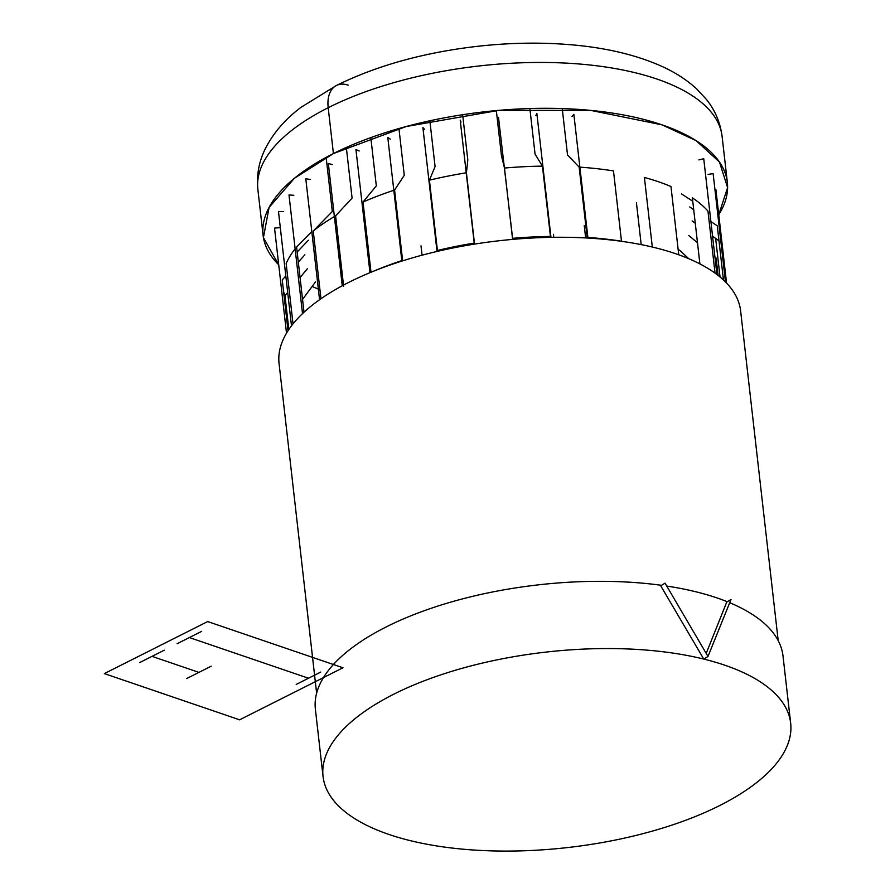 <?xml version="1.0" encoding="UTF-8"?>
<svg xmlns="http://www.w3.org/2000/svg" width="895" height="895" viewBox="0 0 895 895"><rect width="100%" height="100%" fill="white"/><g stroke="black" fill="none" stroke-linecap="round" stroke-linejoin="round"><path stroke-width="1.34" d="M316.629 693.2L279.061 363.515A232.275 97.063 -6.5 0 1 348.983 282.272A232.275 97.063 -6.5 0 1 594.795 238.506A232.275 97.063 -6.5 0 1 740.624 310.923L778.191 640.619M323.05 776.457A235.318 98.327 173.5 0 0 470.781 849.825A235.318 98.327 173.5 0 0 719.826 805.489A235.318 98.327 173.5 0 0 790.665 723.182A235.318 98.327 173.5 0 0 642.923 649.815A235.318 98.327 173.5 0 0 393.889 694.151A235.318 98.327 173.5 0 0 323.05 776.457L315.387 709.22A235.318 98.327 -6.5 0 1 386.226 626.914A235.318 98.327 -6.5 0 1 661.539 585.319M666.887 586.091A235.318 98.327 -6.5 0 1 727.311 601.731M729.794 602.749A235.318 98.327 -6.5 0 1 783.002 655.946L790.665 723.182M348.166 85.159A33.853 20.339 63.3 0 0 336.419 85.484C376.683 65.648 423.48 52.615 476.834 46.395C509.277 42.725 540.647 42.177 570.932 44.75C605.691 47.703 635.786 54.808 661.204 66.073C674.808 72.137 686.61 79.722 696.601 88.818L706.748 99.826C715.239 110.611 720.363 122.85 722.12 136.543A233.629 97.622 173.5 0 0 575.44 63.702A233.629 97.622 173.5 0 0 328.197 107.713L333.421 153.56A233.629 97.622 -6.5 0 1 580.665 109.548A233.629 97.622 -6.5 0 1 727.344 182.379A233.629 97.622 -6.5 0 1 718.763 214.677L727.601 187.558L719.457 162.029L696.12 140.649L662.031 124.852L590.756 110.398L498.761 110.365L406.185 126.531L333.421 153.56L328.197 107.713A33.853 20.339 63.3 0 1 336.419 85.484A33.853 20.339 63.3 0 0 328.197 107.713A233.629 97.622 173.5 0 1 575.44 63.702A233.629 97.622 173.5 0 1 722.12 136.543L727.344 182.379M263.096 235.273A233.629 97.622 -6.5 0 1 333.421 153.56L294.365 178.306L269.082 207.427L263.421 237.611L278.714 264.808A233.629 97.622 -6.5 0 1 263.096 235.273L257.872 189.438A233.629 97.622 -6.5 0 1 328.197 107.713A233.629 97.622 -6.5 0 0 257.872 189.438C256.496 175.621 258.767 162.487 264.685 150.013C272.718 133.646 284.89 119.371 301.201 107.21L336.419 85.484M318.351 289.085A233.629 97.622 -6.5 0 1 312.142 286.456L318.351 289.085M326.138 157.363L332.313 211.511L313.239 230.988A220.08 91.961 -6.5 0 1 334.372 216.556M313.239 230.988L320.958 298.74L313.239 230.988M346.32 147.451L352.093 198.108L335.603 215.84L343.501 285.102M401.821 260.59A220.08 91.961 173.5 0 0 374.669 270.771A220.08 91.961 173.5 0 1 401.821 260.59M394.583 190.042L402.593 260.333A6.768 2.741 71.8 0 1 402.638 260.837L394.583 190.042L404.272 175.286L398.946 128.533M393.811 190.299A220.08 91.961 173.5 0 0 363.001 202.046L371 272.259M474.227 243.104A220.08 91.961 173.5 0 0 437.42 250.477L429.41 180.186L437.42 250.477A6.768 1.734 76.5 0 1 437.498 251.338L437.42 250.477A220.08 91.961 173.5 0 1 474.227 243.104M466.418 172.78L474.428 243.071A6.768 0.682 80.8 0 1 474.529 244.1L466.418 172.78L467.817 160.015L462.648 114.705M466.217 172.813A220.08 91.961 173.5 0 0 429.41 180.186L435.082 166.571L429.857 120.78M529.862 108.53L535.065 154.141L542.437 166.134L550.57 237.343A6.768 1.443 89.3 0 1 550.447 236.437A220.08 91.961 173.5 0 0 512.6 238.338A220.08 91.961 173.5 0 1 550.447 236.437L542.437 166.134A220.08 91.961 173.5 0 0 504.59 168.036M504.478 168.047L512.611 239.39L504.478 168.047L501.48 155.831L496.322 110.577M579.87 167.152A220.08 91.961 173.5 0 1 613.478 170.911L621.488 241.214A220.08 91.961 173.5 0 0 587.881 237.444M562.239 108.564L567.531 154.992L579.143 167.096L587.232 238.014M652.321 247.031L644.4 177.456A220.08 91.961 173.5 0 1 670.97 186.529L678.746 254.784M707.967 211.108L715.038 273.12L707.967 211.108A220.08 91.961 173.5 0 0 692.372 197.862L699.901 263.902M717.287 225.864L723.451 279.99L717.287 225.864L710.887 221.479M715.273 259.942A220.08 91.961 173.5 0 0 716.123 258.073L718.103 275.425L716.123 258.073L714.948 257.111M282.249 279.934L288.033 330.725L282.249 279.934L285.807 275.984M287.698 292.497L284.99 295.753A220.08 91.961 -6.5 0 1 283.558 291.412M284.99 295.753L288.839 329.505L284.99 295.753M296.592 247.054L304.009 312.21L296.592 247.054L311.807 231.592M286.154 263.533L293.023 323.856L286.154 263.533A220.08 91.961 -6.5 0 1 295.137 248.855M335.603 215.84L343.613 286.131M332.235 164.546L328.331 163.494L342.259 285.773M636.423 202.785L641.189 244.615M359.197 150.975L355.942 149.588L369.971 272.673M370.821 137.606L376.325 185.903L363.001 202.046L371.011 272.337M390.298 139.15L387.792 137.483L401.877 261.083M584.256 225.607L585.654 237.925M424.599 129.451L422.899 127.549L437.017 251.45M553.446 234.322L553.781 237.298M461.026 122.156L460.209 120.087L474.35 244.134M498.504 117.502L512.723 239.379M550.973 237.343L536.855 113.385L535.881 115.612M572.017 116.563L573.863 114.359L587.948 238.059M579.143 167.096L587.154 237.399M420.997 245.901L422.048 255.198M315.555 281.847L302.555 299.389M716.929 274.519L703.738 158.728L698.872 159.892M681.498 193.924L692.752 201.23M307.321 268.802L300.071 277.551M708.034 174.424L713.125 173.596L725.476 281.947M689.732 206.969L693.726 209.71M304.893 254.806L298.303 262.112M279.699 227.666L274.541 228.113L286.512 333.186M726.55 283.044L715.899 189.55L714.96 189.628M692.159 220.964L695.27 223.28M712.554 236.123L718.998 240.912M283.536 211.522L278.479 211.578L291.49 325.814M308.35 240.296L297.151 252.021M688.702 235.474L697.485 242.713M715.642 238.417L720.039 276.991M293.817 195.289L288.995 194.965L302.51 313.608M679.473 250.052L688.68 258.655M310.218 179.47L305.788 178.776L319.571 299.724M686.689 256.798L686.812 257.883M703.761 659.078L660.734 585.811L665.041 583.148L707.99 656.46L703.761 659.078L707.99 656.46L731.036 599.437L726.74 602.089L706.256 653.283M104.335 673.599L239.614 719.815L342.975 667.771L207.696 621.566L104.335 673.599M152.016 656.359L198.914 672.38M211.198 666.204L186.63 678.567M164.3 650.184L139.732 662.546M201.655 631.367L177.087 643.74M320.768 672.067L296.211 684.429M189.371 637.553L308.495 678.242"/></g></svg>
